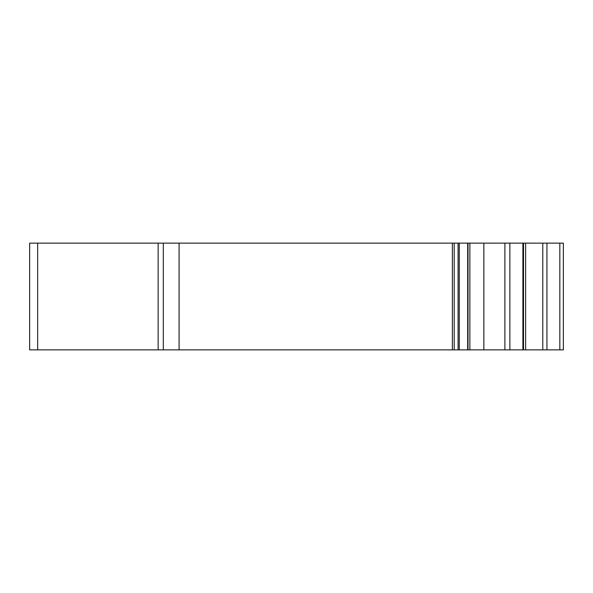 <?xml version="1.0" encoding="UTF-8"?>
<svg xmlns="http://www.w3.org/2000/svg" width="593" height="593" viewBox="0 0 593 593"><rect width="100%" height="100%" fill="white"/><g stroke="black" fill="none" stroke-linecap="round" stroke-linejoin="round"><path stroke-width="0.89" d="M468.003 243.13L468.003 349.87L29.65 349.87L29.65 243.13L563.35 243.13L563.35 349.87L559.836 349.87L559.836 243.13M468.003 349.87L559.836 349.87M523.523 349.87L523.523 243.13L523.523 349.87M163.32 349.87L163.32 243.13M179.086 349.87L179.086 243.13M452.37 349.87L452.37 243.13M158.146 349.87L158.146 243.13M454.194 349.87L454.194 243.13M458.078 349.87L458.078 243.13M459.293 349.87L459.293 243.13M467.677 349.87L467.677 243.13M469.864 349.87L469.864 243.13M483.858 349.87L483.858 243.13M509.869 349.87L509.869 243.13M522.893 349.87L522.893 243.13M525.635 349.87L525.635 243.13M542.788 349.87L542.788 243.13M546.931 349.87L546.931 243.13M37.655 349.87L37.655 243.13M504.888 243.13L504.888 349.87"/></g></svg>
